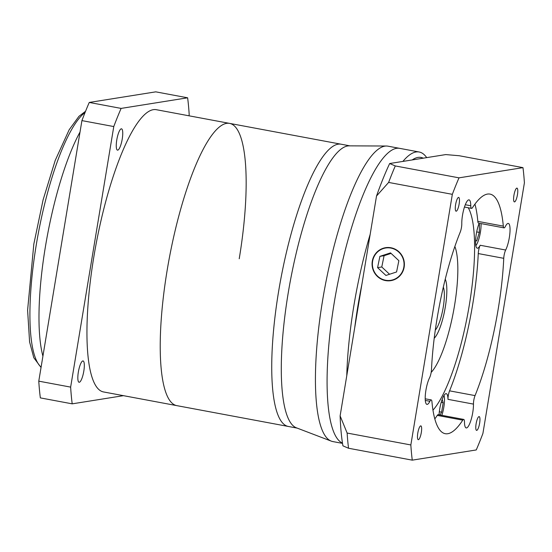 <?xml version="1.0" encoding="UTF-8"?>
<svg xmlns="http://www.w3.org/2000/svg" width="552" height="552" viewBox="0 0 552 552"><rect width="100%" height="100%" fill="white"/><g stroke="black" fill="none" stroke-linecap="round" stroke-linejoin="round"><path stroke-width="0.83" d="M297.155 428.111L288.337 426.461A143.568 34.486 -79.4 0 1 278.67 291.077A143.568 34.486 -79.4 0 1 341.06 144.203L229.549 123.379A143.568 34.486 -79.4 0 1 239.223 258.764M349.878 145.852L341.06 144.203A143.568 34.486 -79.4 0 0 278.67 291.077A143.568 34.486 -79.4 0 0 288.337 426.461L176.826 405.637A143.568 34.486 -79.4 0 1 167.159 270.252A143.568 34.486 -79.4 0 1 229.549 123.379L156.271 109.689A143.568 34.486 -79.4 0 0 93.881 256.563A143.568 34.486 -79.4 0 0 103.555 391.948L176.826 405.637A143.568 34.486 -79.4 0 1 167.159 270.252A143.568 34.486 -79.4 0 1 229.549 123.379M402.898 161.419A150.248 36.094 -79.4 0 1 419.175 152L399.634 148.35A150.248 36.094 -79.4 0 0 334.339 302.061A150.248 36.094 -79.4 0 0 342.481 443.118A150.248 36.094 -79.4 0 1 334.339 302.061A150.248 36.094 -79.4 0 1 399.634 148.35L387.98 146.176A150.248 36.094 100.6 0 0 386.407 146.025A150.248 36.094 100.6 0 0 322.685 299.881A150.248 36.094 100.6 0 0 331.283 441.131A150.248 36.094 100.6 0 0 332.808 441.565L342.523 443.373M331.283 441.131L296.445 427.834A143.568 34.486 -79.4 0 1 288.227 292.864A143.568 34.486 -79.4 0 1 349.112 145.852L386.407 146.025M83.8 371.172A10.854 2.608 100.6 0 0 83.069 360.939A10.854 2.608 100.6 0 0 78.349 372.034A10.854 2.608 100.6 0 0 79.081 382.267A10.854 2.608 100.6 0 0 83.8 371.172M122.227 139.049A10.854 2.608 100.6 0 0 121.495 128.816A10.854 2.608 100.6 0 0 116.776 139.918A10.854 2.608 100.6 0 0 117.507 150.151A10.854 2.608 100.6 0 0 122.227 139.049M42.918 356.15A133.556 32.085 -79.4 0 1 45.423 246.64A133.556 32.085 -79.4 0 1 80.026 132.018M123.462 395.667L72.202 403.843L40.344 397.888A200.328 48.127 -79.4 0 1 38.778 381.156L81.917 120.605A200.328 48.127 -79.4 0 1 89.251 102.451L155.761 91.846L187.625 97.801A200.328 48.127 -79.4 0 1 189.184 114.533L188.977 115.803M72.202 403.843A200.328 48.127 -79.4 0 1 70.642 387.111L113.774 126.56A200.328 48.127 -79.4 0 1 121.116 108.406L187.625 97.801M113.774 126.56L81.917 120.605M121.116 108.406L89.251 102.451M70.642 387.111L38.778 381.156M443.325 287.123A23.37 5.617 -79.4 0 1 443.221 307.312A23.37 5.617 -79.4 0 1 435.3 330.096M434.217 338.224A31.685 7.611 100.6 0 0 445.312 306.974A31.685 7.611 100.6 0 0 445.25 279.153A31.719 7.618 100.6 0 1 445.319 306.974A31.719 7.618 100.6 0 1 434.217 338.252M354.743 327.543A145.238 34.893 -79.4 0 1 357.896 306.022A145.238 34.893 -79.4 0 1 361.891 284.37L340.122 415.877L347.132 433.051A191.986 46.12 100.6 0 0 348.547 448.252L342.923 445.837A181.967 43.712 -79.4 0 1 340.122 415.877M346.773 375.664A150.248 36.094 -79.4 0 1 353.88 305.711A150.248 36.094 -79.4 0 1 370.178 234.29M431.167 372.407A68.448 16.443 100.6 0 0 454.537 305.504A68.448 16.443 100.6 0 0 454.862 246.468M432.975 410.157A108.509 26.068 100.6 0 0 469.366 304.794A108.509 26.068 100.6 0 0 468.262 207.766M404.154 267.14A16.691 16.146 -99.1 0 0 385.6 247.682A16.691 16.146 -99.1 0 0 372.296 261.193A16.691 16.146 -99.1 0 0 390.857 280.651A16.691 16.146 -99.1 0 0 404.154 267.14M421.314 432.506A7.01 1.684 100.6 0 0 420.838 425.889A7.01 1.684 100.6 0 0 417.795 433.065A7.01 1.684 100.6 0 0 418.264 439.675A7.01 1.684 100.6 0 0 421.314 432.506M459.133 204.033A7.01 1.684 100.6 0 0 458.664 197.416A7.01 1.684 100.6 0 0 455.614 204.592A7.01 1.684 100.6 0 0 456.09 211.202A7.01 1.684 100.6 0 0 459.133 204.033M517.452 194.732A7.01 1.684 100.6 0 0 516.982 188.122A7.01 1.684 100.6 0 0 513.933 195.291A7.01 1.684 100.6 0 0 514.409 201.901A7.01 1.684 100.6 0 0 517.452 194.732M479.633 423.205A7.01 1.684 100.6 0 0 479.157 416.594A7.01 1.684 100.6 0 0 476.114 423.763A7.01 1.684 100.6 0 0 476.583 430.374A7.01 1.684 100.6 0 0 479.633 423.205M465.288 204.737L470.766 205.758A15.021 3.609 100.6 0 0 469.034 199.858A15.021 3.609 100.6 0 0 462.507 215.232A15.021 3.609 100.6 0 0 461.789 223.691A6.679 1.601 100.6 0 1 460.195 232.192A121.868 29.277 100.6 0 0 437.039 318.773A121.868 29.277 100.6 0 0 431.498 369.474A6.679 1.601 100.6 0 1 431.195 372.255A6.679 1.601 100.6 0 1 429.573 377.775A15.021 3.609 100.6 0 0 425.923 390.209A15.021 3.609 100.6 0 0 426.937 404.374A15.021 3.609 100.6 0 0 429.891 401.29L425.295 400.428M479.198 223.236A15.021 3.609 100.6 0 0 476.293 234.034A15.021 3.609 100.6 0 0 477.307 248.2A15.021 3.609 100.6 0 0 480.185 245.26L505.673 250.022A6.679 1.601 100.6 0 0 503.748 258.322L478.26 253.561A6.679 1.601 -79.4 0 1 480.185 245.26M505.673 250.022A15.021 3.609 100.6 0 0 509.323 237.588A15.021 3.609 100.6 0 0 508.309 223.422A15.021 3.609 100.6 0 0 505.356 226.506A6.679 1.601 100.6 0 1 504.045 227.879A6.679 1.601 100.6 0 1 503.314 226.127A121.868 29.277 100.6 0 0 489.997 194.104A121.868 29.277 100.6 0 0 472.498 207.642A6.679 1.601 100.6 0 1 471.539 208.38L464.453 207.055M425.206 398.799L431.209 399.917A6.679 1.601 100.6 0 1 431.933 401.67A121.868 29.277 100.6 0 0 445.25 433.693A121.868 29.277 100.6 0 0 462.748 420.155A6.679 1.601 100.6 0 1 463.708 419.416A6.679 1.601 100.6 0 1 464.48 422.038A15.021 3.609 100.6 0 0 466.212 427.938A15.021 3.609 100.6 0 0 472.74 412.565A15.021 3.609 100.6 0 0 473.464 404.105L447.976 399.344A6.679 1.601 -79.4 0 1 448.293 395.584A6.679 1.601 -79.4 0 1 449.563 390.844A121.868 29.277 100.6 0 0 478.26 253.561M449.563 390.844L475.051 395.605A6.679 1.601 100.6 0 0 473.782 400.345A6.679 1.601 100.6 0 0 473.464 404.105M447.976 399.344A15.021 3.609 100.6 0 0 446.244 393.638A15.021 3.609 100.6 0 0 439.716 409.011A15.021 3.609 100.6 0 0 439.054 414.807M372.614 261.248A16.36 15.822 -99.1 0 0 390.802 280.319A16.36 15.822 -99.1 0 0 403.836 267.078A16.36 15.822 -99.1 0 0 385.648 248.007A16.36 15.822 -99.1 0 0 372.614 261.248M475.858 245.695A14.021 3.367 100.6 0 0 480.399 232.275A14.021 3.367 100.6 0 0 481.04 223.581M441.848 415.332A14.021 3.367 100.6 0 0 443.815 407.252A14.021 3.367 100.6 0 0 443.994 395.453M423.225 158.176L412.206 159.935A145.238 34.893 -79.4 0 1 423.225 158.176L445.774 154.581L459.257 155.74L522.979 167.642L459.002 177.847L395.287 165.945A191.986 46.12 100.6 0 0 388.622 182.429L376.512 196.036A181.967 43.712 -79.4 0 1 389.657 163.53L395.287 165.945M391.085 253.402L384.082 255.693L381.777 266.975L389.553 274.261M440.034 414.994L441.621 412.171L443.18 402.698L442.166 399.372M439.323 411.744L441.621 412.171M441.207 402.332L443.18 402.698M476.68 231.909L479.308 232.399L479.44 224.409L478.694 224.547M475.582 241.031L476.742 240.824L479.308 232.399M475.596 240.61L476.742 240.824M377.582 267.644L385.917 275.448L396.564 271.97L398.868 260.689L390.533 252.878L379.893 256.363L377.582 267.644L381.777 266.975M384.082 255.693L379.893 256.363M504.045 227.879L478.556 223.118A6.679 1.601 -79.4 0 1 477.825 221.366A121.868 29.277 100.6 0 0 474.941 204.109M434.817 418.927A121.868 29.277 100.6 0 0 437.26 415.394A6.679 1.601 -79.4 0 1 438.219 414.656L463.708 419.416M475.051 395.605A121.868 29.277 100.6 0 0 503.748 258.322M470.766 205.758A6.679 1.601 100.6 0 0 471.539 208.38M431.209 399.917A6.679 1.601 100.6 0 0 429.891 401.29M459.002 177.847A191.986 46.12 100.6 0 0 452.336 194.332L388.622 182.429M452.336 194.332L410.847 444.953L347.132 433.051M410.847 444.953A191.986 46.12 100.6 0 0 412.268 460.154L348.547 448.252M412.268 460.154L476.245 449.949A191.986 46.12 100.6 0 0 482.91 433.465L524.4 182.843A191.986 46.12 100.6 0 0 522.979 167.642M412.206 159.935L389.657 163.53M376.512 196.036L361.891 284.37M419.175 152A150.248 36.094 -79.4 0 1 426.689 157.624M85.056 112.525A131.887 31.685 100.6 0 0 36.28 244.791A131.887 31.685 100.6 0 0 41.103 367.114M462.748 420.155L437.26 415.394M477.825 221.366L503.314 226.127M41.048 367.473L33.789 357.717L29.594 341.95L27.6 310.183L33.824 244.115L43.097 199.858L55.241 160.356L69.159 129.789L78.936 116.348L85.567 111.249M393.976 279.816L390.802 280.319M388.822 247.503L385.648 248.007"/></g></svg>
